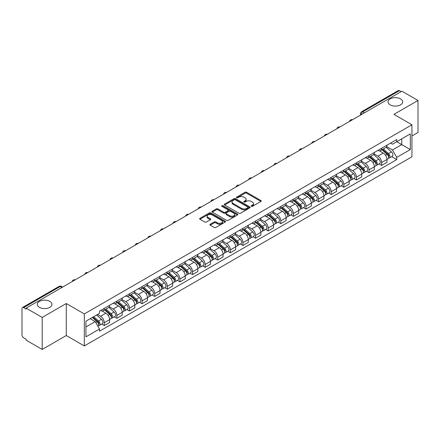 <?xml version="1.0" encoding="UTF-8"?>
<svg xmlns="http://www.w3.org/2000/svg" width="440" height="440" viewBox="0 0 440 440"><rect width="100%" height="100%" fill="white"/><g stroke="black" fill="none" stroke-linecap="round" stroke-linejoin="round"><path stroke-width="0.66" d="M251.378 206.305A0.786 0.451 0 0 0 252.489 206.305L260.92 201.438A1.122 0.649 0 0 0 261.245 200.981A1.122 0.649 0 0 0 260.92 200.524L246.642 192.28A1.122 0.649 0 0 0 245.053 192.28L236.627 197.148A0.786 0.451 0 0 0 236.396 197.466A0.786 0.451 0 0 0 236.627 197.786A0.786 0.451 0 0 0 237.738 197.786L238.827 197.159A3.592 2.074 0 0 1 243.903 197.159L245.091 197.846A3.592 2.074 0 0 1 246.147 199.309A3.592 2.074 0 0 1 245.091 200.778L244.002 201.405A0.786 0.451 0 0 0 243.771 201.724A0.786 0.451 0 0 0 244.002 202.048A0.786 0.451 0 0 0 245.113 202.048L246.202 201.416A3.592 2.074 0 0 1 251.279 201.416L252.472 202.103A3.592 2.074 0 0 1 253.523 203.572A3.592 2.074 0 0 1 252.472 205.035L251.378 205.667A0.786 0.451 0 0 0 251.152 205.986A0.786 0.451 0 0 0 251.378 206.305L251.378 205.667M49.803 301.384A7.315 4.224 0 0 0 41.828 300.465A7.315 4.224 0 0 0 37.312 304.37A7.315 4.224 0 0 0 39.457 307.357A7.315 4.224 0 0 0 47.427 308.27A7.315 4.224 0 0 0 51.942 304.37A7.315 4.224 0 0 0 49.803 301.384M400.543 98.885A7.315 4.224 0 0 0 392.574 97.966A7.315 4.224 0 0 0 388.058 101.871A7.315 4.224 0 0 0 390.198 104.858A7.315 4.224 0 0 0 398.173 105.771A7.315 4.224 0 0 0 402.688 101.871A7.315 4.224 0 0 0 400.543 98.885M210.227 224.246A1.122 0.649 0 0 0 209.902 224.703A1.122 0.649 0 0 0 210.227 225.165L214.236 227.475A1.122 0.649 0 0 0 215.82 227.475L225.181 222.073A1.122 0.649 0 0 0 225.511 221.612A1.122 0.649 0 0 0 225.181 221.155L210.903 212.911A1.122 0.649 0 0 0 209.319 212.911L199.958 218.317A1.122 0.649 0 0 0 199.628 218.774A1.122 0.649 0 0 0 199.958 219.23L204.793 222.024A1.122 0.649 0 0 0 206.382 222.024L210.386 219.714A1.122 0.649 0 0 0 210.716 219.257A1.122 0.649 0 0 0 210.386 218.796L207.988 217.41A3.003 1.733 0 0 1 207.108 216.189A3.003 1.733 0 0 1 208.962 214.588A3.003 1.733 0 0 1 212.234 214.962L221.634 220.391A3.003 1.733 0 0 1 222.514 221.612A3.003 1.733 0 0 1 220.66 223.212A3.003 1.733 0 0 1 217.388 222.838L215.82 221.936A1.122 0.649 0 0 0 214.236 221.936L210.227 224.246L210.227 225.165L214.236 222.865L214.236 221.936M84.309 313.935L66.286 303.529L42.202 317.433L26.12 308.149L401.918 91.184L418 100.469L393.916 114.373L411.939 124.779L84.309 313.935L84.309 345.945L411.939 156.788L411.939 124.779M238.904 213.235A1.122 0.649 0 0 0 240.493 213.235L249.854 207.829A1.122 0.649 0 0 0 250.179 207.372A1.122 0.649 0 0 0 249.854 206.91L235.576 198.671A1.122 0.649 0 0 0 233.987 198.671L224.626 204.072A1.122 0.649 0 0 0 224.296 204.529A1.122 0.649 0 0 0 224.626 204.99L238.904 213.235M222.206 206.476A0.786 0.451 0 0 1 223.003 206.586L223.003 205.651L237.518 214.032A1.122 0.649 0 0 1 237.848 214.495A1.122 0.649 0 0 1 237.518 214.951L228.157 220.352A1.122 0.649 0 0 1 226.573 220.352L212.289 212.113L216.299 209.814L216.299 208.879L212.289 211.195A1.122 0.649 0 0 0 211.965 211.651A1.122 0.649 0 0 0 212.289 212.113L212.289 211.195M216.299 209.814A1.122 0.649 0 0 1 217.882 209.814L217.882 208.879A1.122 0.649 0 0 0 216.299 208.879M217.882 208.879L223.674 212.223A1.122 0.649 0 0 0 225.264 212.223L227.92 210.689A1.122 0.649 0 0 0 228.245 210.232A1.122 0.649 0 0 0 227.92 209.776L221.892 206.294A0.786 0.451 0 0 1 221.661 205.975A0.786 0.451 0 0 1 222.145 205.557A0.786 0.451 0 0 1 223.003 205.651M42.202 317.433L42.202 349.443L26.12 340.159L26.12 339.224L23.617 337.777A2.288 1.32 -120 0 1 22 334.978L22 308.567A2.288 1.32 -120 0 1 22.473 307.522L59.081 286.385A2.288 1.32 60 0 1 60.225 286.5L23.617 307.637A2.288 1.32 -120 0 0 22.473 307.522M411.939 135.977L418 132.479L418 100.469M42.202 349.443L66.286 335.539L84.309 345.945M26.12 308.149L26.12 309.084L23.617 307.637M364.502 112.788L362.802 111.809A2.288 1.32 60 0 0 361.658 111.694L398.272 90.558A2.288 1.32 60 0 1 399.41 90.673L362.802 111.809A2.288 1.32 120 0 0 361.185 114.609L361.185 114.703M401.11 91.652L399.41 90.673M381.634 148.247A5.258 3.036 60 0 1 380.545 150.607L385.88 147.527A5.258 3.036 -120 0 0 386.969 145.167M374.061 153.912L377.916 156.134A5.258 3.036 60 0 1 381.634 162.575L386.969 159.495A5.258 3.036 -120 0 0 383.251 153.054L379.429 150.849M386.969 159.495L386.969 162.338L381.634 165.418L379.077 163.944M380.545 150.607A5.258 3.036 60 0 1 377.955 150.37M381.634 162.575L381.634 165.418M369.023 155.529A5.258 3.036 60 0 1 367.939 157.889L373.269 154.809A5.258 3.036 -120 0 0 374.358 152.449M366.471 171.221L369.028 172.7L374.358 169.62L374.358 166.771A5.258 3.036 -120 0 0 370.639 160.336L366.823 158.131M367.939 157.889A5.258 3.036 60 0 1 365.349 157.652M361.455 161.189L365.31 163.411A5.258 3.036 60 0 1 369.028 169.851L369.028 172.7M356.417 162.805A5.258 3.036 60 0 1 355.327 165.165L360.663 162.085A5.258 3.036 -120 0 0 361.752 159.726M353.859 178.503L356.417 179.977L361.752 176.897L361.752 174.053A5.258 3.036 -120 0 0 358.034 167.613L354.216 165.407M355.327 165.165A5.258 3.036 60 0 1 352.743 164.929M348.849 168.465L352.699 170.693A5.258 3.036 60 0 1 356.417 177.133L356.417 179.977M343.811 170.088A5.258 3.036 60 0 1 342.722 172.447L348.057 169.367A5.258 3.036 -120 0 0 349.145 167.007M341.253 185.779L343.811 187.253L349.145 184.179L349.145 181.33A5.258 3.036 -120 0 0 345.428 174.889L341.611 172.689M342.722 172.447A5.258 3.036 60 0 1 340.131 172.205M336.243 175.747L340.093 177.969A5.258 3.036 60 0 1 343.811 184.41L343.811 187.253M331.205 177.364A5.258 3.036 60 0 1 330.116 179.724L335.451 176.644A5.258 3.036 -120 0 0 336.54 174.284M328.647 193.056L331.205 194.535L336.54 191.455L336.54 188.606A5.258 3.036 -120 0 0 332.822 182.171L329.005 179.965M330.116 179.724A5.258 3.036 60 0 1 327.525 179.487M323.631 183.024L327.486 185.251A5.258 3.036 60 0 1 331.205 191.686L331.205 194.535M318.593 184.641A5.258 3.036 60 0 1 317.51 187L322.839 183.926A5.258 3.036 -120 0 0 323.928 181.561M316.041 200.338L318.599 201.812L323.928 198.732L323.928 195.888A5.258 3.036 -120 0 0 320.21 189.448L316.393 187.242M317.51 187A5.258 3.036 60 0 1 314.919 186.764M311.025 190.306L314.881 192.528A5.258 3.036 60 0 1 318.599 198.968L318.599 201.812M305.987 191.923A5.258 3.036 60 0 1 304.898 194.282L310.233 191.202A5.258 3.036 -120 0 0 311.322 188.843M303.43 207.614L305.987 209.094L311.322 206.014L311.322 203.165A5.258 3.036 -120 0 0 307.604 196.73L303.787 194.524M304.898 194.282A5.258 3.036 60 0 1 302.313 194.046M298.419 197.582L302.269 199.804A5.258 3.036 60 0 1 305.987 206.245L305.987 209.094M293.381 199.199A5.258 3.036 60 0 1 292.292 201.559L297.627 198.479A5.258 3.036 -120 0 0 298.716 196.119M290.824 214.896L293.381 216.37L298.716 213.29L298.716 210.447A5.258 3.036 -120 0 0 294.998 204.006L291.181 201.801M292.292 201.559A5.258 3.036 60 0 1 289.702 201.322M285.813 204.864L289.663 207.086A5.258 3.036 60 0 1 293.381 213.527L293.381 216.37M280.775 206.481A5.258 3.036 60 0 1 279.686 208.84L285.021 205.761A5.258 3.036 -120 0 0 286.11 203.401M278.218 222.173L280.775 223.652L286.11 220.572L286.11 217.723A5.258 3.036 -120 0 0 282.392 211.282L278.575 209.083M279.686 208.84A5.258 3.036 60 0 1 277.096 208.604M273.202 212.141L277.057 214.363A5.258 3.036 60 0 1 280.775 220.803L280.775 223.652M268.169 213.757A5.258 3.036 60 0 1 267.08 216.117L272.41 213.037A5.258 3.036 -120 0 0 273.499 210.678M265.612 229.455L268.169 230.929L273.499 227.849L273.499 225.005A5.258 3.036 -120 0 0 269.781 218.565L265.964 216.359M267.08 216.117A5.258 3.036 60 0 1 264.49 215.881M260.596 219.417L264.451 221.645A5.258 3.036 60 0 1 268.169 228.08L268.169 230.929M255.558 221.034A5.258 3.036 60 0 1 254.469 223.399L259.804 220.319A5.258 3.036 -120 0 0 260.893 217.96M253 236.731L255.558 238.205L260.893 235.125L260.893 232.282A5.258 3.036 -120 0 0 257.175 225.841L253.358 223.636M254.469 223.399A5.258 3.036 60 0 1 251.884 223.157M247.99 226.699L251.84 228.921A5.258 3.036 60 0 1 255.558 235.362L255.558 238.205M242.952 228.316A5.258 3.036 60 0 1 241.863 230.676L247.198 227.596A5.258 3.036 -120 0 0 248.287 225.236M240.394 244.007L242.952 245.487L248.287 242.407L248.287 239.558A5.258 3.036 -120 0 0 244.569 233.123L240.752 230.918M241.863 230.676A5.258 3.036 60 0 1 239.278 230.439M235.384 233.976L239.234 236.203A5.258 3.036 60 0 1 242.952 242.638L242.952 245.487M230.346 235.593A5.258 3.036 60 0 1 229.257 237.952L234.591 234.872A5.258 3.036 -120 0 0 235.681 232.513M227.788 251.29L230.346 252.764L235.681 249.684L235.681 246.84A5.258 3.036 -120 0 0 231.963 240.4L228.146 238.194M229.257 237.952A5.258 3.036 60 0 1 226.666 237.716M222.772 241.257L226.628 243.48A5.258 3.036 60 0 1 230.346 249.92L230.346 252.764M217.74 242.875A5.258 3.036 60 0 1 216.651 245.234L221.98 242.154A5.258 3.036 -120 0 0 223.069 239.795M215.182 258.566L217.74 260.046L223.069 256.966L223.069 254.117A5.258 3.036 -120 0 0 219.351 247.676L215.534 245.476M216.651 245.234A5.258 3.036 60 0 1 214.06 244.998M210.166 248.534L214.022 250.756A5.258 3.036 60 0 1 217.74 257.197L217.74 260.046M205.128 250.151A5.258 3.036 60 0 1 204.039 252.511L209.374 249.431A5.258 3.036 -120 0 0 210.463 247.071M202.571 265.848L205.128 267.322L210.463 264.242L210.463 261.399A5.258 3.036 -120 0 0 206.745 254.958L202.928 252.753M204.039 252.511A5.258 3.036 60 0 1 201.454 252.274M197.56 255.811L201.41 258.038A5.258 3.036 60 0 1 205.128 264.478L205.128 267.322M192.522 257.433A5.258 3.036 60 0 1 191.433 259.793L196.768 256.713A5.258 3.036 -120 0 0 197.857 254.353M189.965 273.125L192.522 274.599L197.857 271.524L197.857 268.675A5.258 3.036 -120 0 0 194.139 262.235L190.322 260.035M191.433 259.793A5.258 3.036 60 0 1 188.848 259.551M184.954 263.093L188.804 265.315A5.258 3.036 60 0 1 192.522 271.755L192.522 274.599M179.916 264.71A5.258 3.036 60 0 1 178.827 267.069L184.162 263.989A5.258 3.036 -120 0 0 185.251 261.63M177.359 280.401L179.916 281.881L185.251 278.801L185.251 275.952A5.258 3.036 -120 0 0 181.533 269.517L177.716 267.311M178.827 267.069A5.258 3.036 60 0 1 176.237 266.832M172.343 270.369L176.198 272.596A5.258 3.036 60 0 1 179.916 279.031L179.916 281.881M167.31 271.986A5.258 3.036 60 0 1 166.221 274.346L171.551 271.271A5.258 3.036 -120 0 0 172.639 268.906M164.753 287.683L167.31 289.157L172.639 286.077L172.639 283.234A5.258 3.036 -120 0 0 168.922 276.793L165.105 274.588M166.221 274.346A5.258 3.036 60 0 1 163.631 274.109M159.737 277.651L163.592 279.873A5.258 3.036 60 0 1 167.31 286.314L167.31 289.157M154.698 279.268A5.258 3.036 60 0 1 153.61 281.627L158.945 278.548A5.258 3.036 -120 0 0 160.034 276.188M152.141 294.959L154.698 296.439L160.034 293.359L160.034 290.51A5.258 3.036 -120 0 0 156.316 284.075L152.499 281.87M153.61 281.627A5.258 3.036 60 0 1 151.024 281.391M147.131 284.928L150.981 287.15A5.258 3.036 60 0 1 154.698 293.59L154.698 296.439M142.093 286.545A5.258 3.036 60 0 1 141.004 288.904L146.339 285.824A5.258 3.036 -120 0 0 147.428 283.465M139.535 302.242L142.093 303.716L147.428 300.636L147.428 297.792A5.258 3.036 -120 0 0 143.71 291.352L139.893 289.146M141.004 288.904A5.258 3.036 60 0 1 138.418 288.668M134.525 292.204L138.375 294.432A5.258 3.036 60 0 1 142.093 300.872L142.093 303.716M129.487 293.827A5.258 3.036 60 0 1 128.398 296.186L133.733 293.106A5.258 3.036 -120 0 0 134.822 290.747M126.929 309.518L129.487 310.998L134.822 307.918L134.822 305.069A5.258 3.036 -120 0 0 131.104 298.628L127.287 296.428M128.398 296.186A5.258 3.036 60 0 1 125.807 295.95M121.919 299.486L125.769 301.708A5.258 3.036 60 0 1 129.487 308.149L129.487 310.998M116.88 301.103A5.258 3.036 60 0 1 115.792 303.463L121.121 300.382A5.258 3.036 -120 0 0 122.21 298.023M114.323 316.795L116.88 318.274L122.21 315.194L122.21 312.351A5.258 3.036 -120 0 0 118.492 305.91L114.675 303.705M115.792 303.463A5.258 3.036 60 0 1 113.201 303.226M109.307 306.763L113.163 308.99A5.258 3.036 60 0 1 116.88 315.425L116.88 318.274M104.269 308.38A5.258 3.036 60 0 1 103.18 310.745L108.515 307.665A5.258 3.036 -120 0 0 109.604 305.305M101.712 324.077L104.269 325.55L109.604 322.471L109.604 319.627A5.258 3.036 -120 0 0 105.886 313.187L102.069 310.981M103.18 310.745A5.258 3.036 60 0 1 100.595 310.502M97.482 314.495L100.551 316.267A5.258 3.036 60 0 1 104.269 322.707L104.269 325.55M390.561 143.094L392.464 144.188L410.322 133.876L401.759 138.826L401.759 144.612L392.464 149.974L386.672 146.63M85.927 326.953L95.222 321.585L99.501 329.005L85.927 336.842L85.927 321.167L99.501 313.33L99.501 311.135L396.748 139.524L396.748 141.719L410.322 149.556L396.748 157.394L392.464 149.974M410.322 133.876L410.322 149.556M99.501 329.005L99.501 331.199L396.748 159.588L396.748 157.394M66.286 303.529L66.286 335.539M95.222 321.585L90.211 318.692M391.683 156.662L396.748 159.588M251.691 206.415L252.472 205.97A3.592 2.074 0 0 0 253.523 204.501L253.523 203.572M246.147 199.309L246.147 200.244A3.592 2.074 0 0 1 245.091 201.707L244.316 202.158M260.904 201.448L246.642 193.215A1.122 0.649 0 0 0 245.053 193.215L236.94 197.896M249.838 207.84L235.576 199.601A1.122 0.649 0 0 0 233.987 199.601L224.642 204.996M247.869 207.691A0.786 0.451 0 0 0 248.1 207.372A0.786 0.451 0 0 0 247.869 207.048L235.334 199.815A0.786 0.451 0 0 0 234.223 199.815L233.073 200.475A3.592 2.074 0 0 0 232.023 201.944A3.592 2.074 0 0 0 233.073 203.406L241.643 208.357A3.592 2.074 0 0 0 246.719 208.357L247.869 207.691L247.869 208.626A0.786 0.451 0 0 0 248.1 208.302L248.1 207.372M232.023 201.944L232.023 202.879A3.592 2.074 0 0 0 233.073 204.341L233.073 203.406M247.869 208.626L246.719 209.286A3.592 2.074 0 0 1 241.643 209.286L233.073 204.341M217.882 209.814L223.674 213.158A1.122 0.649 0 0 0 225.264 213.158L227.92 211.624A1.122 0.649 0 0 0 228.245 211.167L228.245 210.232M223.003 206.586L237.501 214.957M229.686 215.694A3.003 1.733 0 0 0 232.953 216.068A3.003 1.733 0 0 0 234.806 214.467A3.003 1.733 0 0 0 233.926 213.246L230.615 211.332A1.122 0.649 0 0 0 229.031 211.332L226.369 212.867A1.122 0.649 0 0 0 226.045 213.323A1.122 0.649 0 0 0 226.369 213.78L229.686 215.694L229.686 216.629A3.003 1.733 0 0 0 232.953 217.003A3.003 1.733 0 0 0 234.806 215.402L234.806 214.467M226.045 213.323L226.045 214.258A1.122 0.649 0 0 0 226.369 214.715L226.369 213.78M229.686 216.629L226.369 214.715M222.514 221.612L222.514 222.547A3.003 1.733 0 0 1 220.66 224.147A3.003 1.733 0 0 1 217.388 223.773L215.82 222.865A1.122 0.649 0 0 0 214.236 222.865M207.108 216.189L207.108 217.118A3.003 1.733 0 0 0 207.988 218.345L207.988 217.41M210.386 218.796L210.386 219.714L207.988 218.345M225.165 222.079L210.903 213.846A1.122 0.649 0 0 0 209.319 213.846L199.969 219.241M381.997 149.771L387.134 154.352A2.86 1.65 60 0 1 388.031 158.774L386.964 159.39M382.135 149.892L384.549 151.288M382.514 149.468L388.234 154.572A1.37 0.792 60 0 1 388.663 156.69A1.37 0.792 60 0 1 388.536 156.739M383.372 148.979L388.509 153.56A2.86 1.65 60 0 1 389.406 157.977A2.86 1.65 60 0 1 388.542 158.07M386.238 147.257L391.418 151.882A2.86 1.65 60 0 1 392.315 156.299L389.406 157.977M369.391 157.047L374.528 161.634A2.86 1.65 60 0 1 375.425 166.051L374.358 166.666M369.529 157.168L371.943 158.565M369.908 156.75L375.623 161.849A1.37 0.792 60 0 1 376.057 163.972A1.37 0.792 60 0 1 375.931 164.021M370.766 156.255L375.903 160.837A2.86 1.65 60 0 1 376.8 165.259A2.86 1.65 60 0 1 375.936 165.347M373.626 154.534L378.813 159.159A2.86 1.65 60 0 1 379.709 163.576L376.8 165.259M356.785 164.329L361.922 168.911A2.86 1.65 60 0 1 362.819 173.327L361.752 173.943M356.917 164.45L359.337 165.847M357.302 164.027L363.017 169.131A1.37 0.792 60 0 1 363.445 171.248A1.37 0.792 60 0 1 363.325 171.298M358.155 163.531L363.292 168.119A2.86 1.65 60 0 1 364.188 172.535A2.86 1.65 60 0 1 363.33 172.629M361.02 161.816L366.201 166.436A2.86 1.65 60 0 1 367.098 170.857L364.188 172.535M344.173 171.606L349.311 176.193A2.86 1.65 60 0 1 350.207 180.609L349.145 181.225M344.311 171.727L346.731 173.124M344.696 171.309L350.411 176.407A1.37 0.792 60 0 1 350.84 178.53A1.37 0.792 60 0 1 350.713 178.58M345.548 170.814L350.686 175.395A2.86 1.65 60 0 1 351.582 179.817A2.86 1.65 60 0 1 350.719 179.905M348.414 169.092L353.595 173.718A2.86 1.65 60 0 1 354.492 178.134L351.582 179.817M331.568 178.882L336.705 183.469A2.86 1.65 60 0 1 337.601 187.886L336.534 188.502M331.705 179.009L334.12 180.4M332.084 178.585L337.805 183.689A1.37 0.792 60 0 1 338.234 185.806A1.37 0.792 60 0 1 338.107 185.856M332.943 178.09L338.08 182.677A2.86 1.65 60 0 1 338.976 187.094A2.86 1.65 60 0 1 338.113 187.187M335.808 176.374L340.989 180.994A2.86 1.65 60 0 1 341.886 185.416L338.976 187.094M318.962 186.164L324.099 190.746A2.86 1.65 60 0 1 324.995 195.168L323.928 195.784M319.099 186.285L321.514 187.682M319.479 185.862L325.193 190.965A1.37 0.792 60 0 1 325.627 193.089A1.37 0.792 60 0 1 325.501 193.138M320.337 185.372L325.474 189.954A2.86 1.65 60 0 1 326.37 194.37A2.86 1.65 60 0 1 325.507 194.464M323.197 183.651L328.383 188.276A2.86 1.65 60 0 1 329.28 192.693L326.37 194.37M306.356 193.441L311.493 198.028A2.86 1.65 60 0 1 312.389 202.444L311.322 203.06M306.488 193.562L308.908 194.959M306.873 193.144L312.587 198.242A1.37 0.792 60 0 1 313.016 200.365A1.37 0.792 60 0 1 312.895 200.415M307.725 192.649L312.862 197.236A2.86 1.65 60 0 1 313.764 201.652A2.86 1.65 60 0 1 312.901 201.746M310.591 190.927L315.772 195.553A2.86 1.65 60 0 1 316.668 199.969L313.764 201.652M293.744 200.722L298.881 205.304A2.86 1.65 60 0 1 299.777 209.726L298.716 210.337M293.882 200.844L296.302 202.24M294.267 200.42L299.981 205.524A1.37 0.792 60 0 1 300.41 207.642A1.37 0.792 60 0 1 300.284 207.691M295.119 199.925L300.256 204.512A2.86 1.65 60 0 1 301.152 208.929A2.86 1.65 60 0 1 300.289 209.022M297.985 198.209L303.166 202.835A2.86 1.65 60 0 1 304.062 207.251L301.152 208.929M281.138 207.999L286.275 212.586A2.86 1.65 60 0 1 287.172 217.003L286.105 217.619M281.276 208.12L283.69 209.517M281.655 207.702L287.375 212.801A1.37 0.792 60 0 1 287.804 214.924A1.37 0.792 60 0 1 287.678 214.973M282.513 207.207L287.65 211.789A2.86 1.65 60 0 1 288.547 216.211A2.86 1.65 60 0 1 287.683 216.299M285.379 205.486L290.56 210.111A2.86 1.65 60 0 1 291.456 214.528L288.547 216.211M268.532 215.281L273.669 219.863A2.86 1.65 60 0 1 274.565 224.279L273.499 224.895M268.67 215.402L271.084 216.794M269.049 214.979L274.764 220.083A1.37 0.792 60 0 1 275.198 222.2A1.37 0.792 60 0 1 275.072 222.25M269.907 214.484L275.044 219.071A2.86 1.65 60 0 1 275.94 223.487A2.86 1.65 60 0 1 275.077 223.581M272.767 212.768L277.954 217.388A2.86 1.65 60 0 1 278.85 221.81L275.94 223.487M255.926 222.558L261.063 227.139A2.86 1.65 60 0 1 261.96 231.561L260.893 232.177M256.058 222.679L258.478 224.076M256.443 222.261L262.158 227.359A1.37 0.792 60 0 1 262.587 229.482A1.37 0.792 60 0 1 262.466 229.532M257.296 221.766L262.433 226.347A2.86 1.65 60 0 1 263.335 230.769A2.86 1.65 60 0 1 262.471 230.857M260.161 220.044L265.342 224.67A2.86 1.65 60 0 1 266.244 229.086L263.335 230.769M243.315 229.834L248.452 234.421A2.86 1.65 60 0 1 249.348 238.838L248.287 239.454M243.452 229.955L245.872 231.352M243.837 229.537L249.552 234.636A1.37 0.792 60 0 1 249.981 236.759A1.37 0.792 60 0 1 249.854 236.808M244.69 229.042L249.827 233.629A2.86 1.65 60 0 1 250.723 238.046A2.86 1.65 60 0 1 249.86 238.139M247.555 227.321L252.736 231.946A2.86 1.65 60 0 1 253.633 236.368L250.723 238.046M230.709 237.116L235.846 241.698A2.86 1.65 60 0 1 236.742 246.12L235.675 246.736M230.846 237.237L233.266 238.634M231.226 236.814L236.946 241.918A1.37 0.792 60 0 1 237.375 244.035A1.37 0.792 60 0 1 237.248 244.085M232.084 236.324L237.221 240.906A2.86 1.65 60 0 1 238.117 245.322A2.86 1.65 60 0 1 237.254 245.416M234.949 234.603L240.13 239.228A2.86 1.65 60 0 1 241.027 243.645L238.117 245.322M218.103 244.393L223.24 248.98A2.86 1.65 60 0 1 224.136 253.396L223.069 254.012M218.24 244.514L220.655 245.911M218.62 244.096L224.334 249.194A1.37 0.792 60 0 1 224.769 251.317A1.37 0.792 60 0 1 224.642 251.367M219.478 243.601L224.615 248.182A2.86 1.65 60 0 1 225.511 252.604A2.86 1.65 60 0 1 224.648 252.692M222.338 241.879L227.524 246.505A2.86 1.65 60 0 1 228.421 250.921L225.511 252.604M205.497 251.674L210.634 256.256A2.86 1.65 60 0 1 211.53 260.673L210.463 261.288M205.629 251.796L208.049 253.193M206.014 251.372L211.728 256.476A1.37 0.792 60 0 1 212.157 258.594A1.37 0.792 60 0 1 212.036 258.643M206.866 250.877L212.003 255.464A2.86 1.65 60 0 1 212.905 259.881A2.86 1.65 60 0 1 212.042 259.974M209.732 249.161L214.913 253.781A2.86 1.65 60 0 1 215.815 258.203L212.905 259.881M192.885 258.951L198.022 263.538A2.86 1.65 60 0 1 198.924 267.954L197.857 268.571M193.023 259.072L195.443 260.469M193.407 258.654L199.122 263.753A1.37 0.792 60 0 1 199.551 265.876A1.37 0.792 60 0 1 199.424 265.925M194.26 258.159L199.397 262.74A2.86 1.65 60 0 1 200.294 267.163A2.86 1.65 60 0 1 199.43 267.251M197.126 256.438L202.306 261.063A2.86 1.65 60 0 1 203.203 265.48L200.294 267.163M180.279 266.228L185.416 270.815A2.86 1.65 60 0 1 186.313 275.231L185.246 275.847M180.417 266.354L182.837 267.746M180.796 265.93L186.516 271.029A1.37 0.792 60 0 1 186.945 273.152A1.37 0.792 60 0 1 186.819 273.202M181.654 265.436L186.791 270.023A2.86 1.65 60 0 1 187.688 274.439A2.86 1.65 60 0 1 186.824 274.533M184.52 263.72L189.701 268.339A2.86 1.65 60 0 1 190.597 272.762L187.688 274.439M167.673 273.51L172.81 278.091A2.86 1.65 60 0 1 173.707 282.513L172.639 283.129M167.811 273.631L170.225 275.028M168.19 273.207L173.905 278.311A1.37 0.792 60 0 1 174.339 280.434A1.37 0.792 60 0 1 174.213 280.484M169.048 272.718L174.185 277.299A2.86 1.65 60 0 1 175.082 281.716A2.86 1.65 60 0 1 174.218 281.809M171.908 270.996L177.095 275.622A2.86 1.65 60 0 1 177.991 280.038L175.082 281.716M155.067 280.786L160.204 285.373A2.86 1.65 60 0 1 161.101 289.79L160.034 290.406M155.199 280.907L157.619 282.304M155.584 280.489L161.298 285.588A1.37 0.792 60 0 1 161.728 287.711A1.37 0.792 60 0 1 161.607 287.76M156.437 279.994L161.573 284.581A2.86 1.65 60 0 1 162.476 288.998A2.86 1.65 60 0 1 161.612 289.091M159.302 278.273L164.483 282.898A2.86 1.65 60 0 1 165.385 287.315L162.476 288.998M142.456 288.068L147.593 292.65A2.86 1.65 60 0 1 148.495 297.072L147.428 297.682M142.593 288.189L145.013 289.586M142.978 287.766L148.693 292.87A1.37 0.792 60 0 1 149.121 294.987A1.37 0.792 60 0 1 149.001 295.036M143.831 287.27L148.968 291.858A2.86 1.65 60 0 1 149.864 296.274A2.86 1.65 60 0 1 149.001 296.368M146.696 285.555L151.877 290.18A2.86 1.65 60 0 1 152.774 294.597L149.864 296.274M129.85 295.345L134.987 299.932A2.86 1.65 60 0 1 135.883 304.348L134.816 304.964M129.987 295.466L132.407 296.863M130.367 295.048L136.087 300.146A1.37 0.792 60 0 1 136.516 302.269A1.37 0.792 60 0 1 136.389 302.319M131.225 294.553L136.362 299.134A2.86 1.65 60 0 1 137.258 303.556A2.86 1.65 60 0 1 136.395 303.644M134.09 292.831L139.271 297.457A2.86 1.65 60 0 1 140.168 301.873L137.258 303.556M117.243 302.627L122.38 307.208A2.86 1.65 60 0 1 123.277 311.625L122.21 312.241M117.381 302.748L119.796 304.139M117.761 302.324L123.475 307.428A1.37 0.792 60 0 1 123.91 309.546A1.37 0.792 60 0 1 123.783 309.595M118.618 301.829L123.756 306.416A2.86 1.65 60 0 1 124.652 310.833A2.86 1.65 60 0 1 123.789 310.926M121.484 300.113L126.665 304.733A2.86 1.65 60 0 1 127.562 309.155L124.652 310.833M104.638 309.903L109.775 314.485A2.86 1.65 60 0 1 110.671 318.907L109.604 319.523M104.77 310.024L107.189 311.421M105.155 309.606L110.869 314.705A1.37 0.792 60 0 1 111.304 316.827A1.37 0.792 60 0 1 111.177 316.877M106.007 309.111L111.15 313.693A2.86 1.65 60 0 1 112.046 318.115A2.86 1.65 60 0 1 111.183 318.202M108.873 307.389L114.054 312.015A2.86 1.65 60 0 1 114.956 316.432L112.046 318.115M92.345 317.46L97.163 321.767A2.86 1.65 60 0 1 98.065 326.183L97.922 326.266M92.389 317.433L94.584 318.698M92.862 317.163L98.263 321.981A1.37 0.792 60 0 1 98.692 324.104A1.37 0.792 60 0 1 98.571 324.154M93.715 316.668L98.538 320.975A2.86 1.65 60 0 1 99.434 325.391A2.86 1.65 60 0 1 98.571 325.485M96.624 314.991L101.448 319.291A2.86 1.65 60 0 1 102.344 323.714L99.434 325.391M361.268 114.653L361.185 114.609A2.288 1.32 -0 0 1 360.514 113.674L360.514 115.088M116.88 315.425L122.21 312.351M129.487 308.149L134.822 305.069M142.093 300.872L147.428 297.792M154.698 293.59L160.034 290.51M167.31 286.314L172.639 283.234M179.916 279.031L185.251 275.952M192.522 271.755L197.857 268.675M205.128 264.478L210.463 261.399M217.74 257.197L223.069 254.117M230.346 249.92L235.681 246.84M242.952 242.638L248.287 239.558M255.558 235.362L260.893 232.282M268.169 228.08L273.499 225.005M280.775 220.803L286.11 217.723M293.381 213.527L298.716 210.447M305.987 206.245L311.322 203.165M318.599 198.968L323.928 195.888M331.205 191.686L336.54 188.606M343.811 184.41L349.145 181.33M356.417 177.133L361.752 174.053M369.028 169.851L374.358 166.771M104.269 322.707L109.604 319.627M100.551 316.267L105.886 313.187M113.163 308.99L118.492 305.91M125.769 301.708L131.104 298.628M138.375 294.432L143.71 291.352M150.981 287.15L156.316 284.075M163.592 279.873L168.922 276.793M176.198 272.596L181.533 269.517M188.804 265.315L194.139 262.235M201.41 258.038L206.745 254.958M214.022 250.756L219.351 247.676M226.628 243.48L231.963 240.4M239.234 236.203L244.569 233.123M251.84 228.921L257.175 225.841M264.451 221.645L269.781 218.565M277.057 214.363L282.392 211.282M289.663 207.086L294.998 204.006M302.269 199.804L307.604 196.73M314.881 192.528L320.21 189.448M327.486 185.251L332.822 182.171M340.093 177.969L345.428 174.889M352.699 170.693L358.034 167.613M365.31 163.411L370.639 160.336M377.916 156.134L383.251 153.054M352.314 119.823A2.288 1.32 120 0 0 351.307 120.406M339.708 127.1A2.288 1.32 120 0 0 338.701 127.683M327.102 134.382A2.288 1.32 120 0 0 326.09 134.965M314.495 141.658A2.288 1.32 120 0 0 313.484 142.241M301.884 148.935A2.288 1.32 120 0 0 300.877 149.518M289.278 156.216A2.288 1.32 120 0 0 288.272 156.799M276.672 163.493A2.288 1.32 120 0 0 275.66 164.076M264.066 170.775A2.288 1.32 120 0 0 263.054 171.358M251.46 178.052A2.288 1.32 120 0 0 250.448 178.635M238.849 185.334A2.288 1.32 120 0 0 237.842 185.911M226.243 192.61A2.288 1.32 120 0 0 225.236 193.193M213.637 199.887A2.288 1.32 120 0 0 212.625 200.47M201.031 207.169A2.288 1.32 120 0 0 200.019 207.752M188.419 214.445A2.288 1.32 120 0 0 187.413 215.028M175.813 221.727A2.288 1.32 120 0 0 174.806 222.31M163.207 229.004A2.288 1.32 120 0 0 162.195 229.587M150.601 236.28A2.288 1.32 120 0 0 149.589 236.863M137.989 243.562A2.288 1.32 120 0 0 136.983 244.145M125.384 250.839A2.288 1.32 120 0 0 124.377 251.422M112.778 258.121A2.288 1.32 120 0 0 111.766 258.704M100.172 265.397A2.288 1.32 120 0 0 99.16 265.98M87.56 272.673A2.288 1.32 120 0 0 86.554 273.257M74.954 279.956A2.288 1.32 120 0 0 73.948 280.538M61.925 287.48L60.225 286.5A2.288 1.32 120 0 1 61.369 286.385A2.288 2.288 0 0 0 59.081 286.385M252.472 205.97L252.472 205.035M244.002 202.048L244.002 201.405M245.091 201.707L245.091 200.778M236.627 197.786L236.627 197.148M245.053 193.215L245.053 192.28M246.642 193.215L246.642 192.28M260.92 201.438L260.92 200.524M224.626 204.99L224.626 204.072M233.987 199.601L233.987 198.671M235.576 199.601L235.576 198.671M249.854 207.829L249.854 206.91M241.643 209.286L241.643 208.357M246.719 209.286L246.719 208.357M223.674 213.158L223.674 212.223M225.264 213.158L225.264 212.223M227.92 211.624L227.92 210.689M237.518 214.951L237.518 214.032M215.82 222.865L215.82 221.936M217.388 223.773L217.388 222.838M199.958 219.23L199.958 218.317M209.319 213.846L209.319 212.911M210.903 213.846L210.903 212.911M225.181 222.073L225.181 221.155M387.134 154.352L385.534 155.276M388.949 156.062L388.432 156.36M391.418 151.882L388.509 153.56M374.528 161.634L372.928 162.558M376.338 163.345L375.826 163.642M378.813 159.159L375.903 160.837M361.922 168.911L360.316 169.835M363.732 170.621L363.215 170.918M366.201 166.436L363.292 168.119M349.311 176.193L347.71 177.117M351.125 177.903L350.609 178.2M353.595 173.718L350.686 175.395M336.705 183.469L335.104 184.393M338.52 185.18L338.002 185.477M340.989 180.994L338.08 182.677M324.099 190.746L322.498 191.675M325.908 192.456L325.397 192.753M328.383 188.276L325.474 189.954M311.493 198.028L309.887 198.952M313.302 199.738L312.785 200.035M315.772 195.553L312.862 197.236M298.881 205.304L297.281 206.228M300.696 207.014L300.179 207.312M303.166 202.835L300.256 204.512M286.275 212.586L284.675 213.51M288.09 214.297L287.573 214.594M290.56 210.111L287.65 211.789M273.669 219.863L272.069 220.787M275.478 221.573L274.967 221.87M277.954 217.388L275.044 219.071M261.063 227.139L259.457 228.069M262.873 228.85L262.356 229.147M265.342 224.67L262.433 226.347M248.452 234.421L246.851 235.345M250.267 236.132L249.75 236.429M252.736 231.946L249.827 233.629M235.846 241.698L234.245 242.622M237.661 243.408L237.144 243.705M240.13 239.228L237.221 240.906M223.24 248.98L221.639 249.904M225.049 250.69L224.538 250.987M227.524 246.505L224.615 248.182M210.634 256.256L209.028 257.18M212.443 257.966L211.926 258.264M214.913 253.781L212.003 255.464M198.022 263.538L196.422 264.462M199.837 265.249L199.32 265.546M202.306 261.063L199.397 262.74M185.416 270.815L183.816 271.739M187.231 272.525L186.714 272.822M189.701 268.339L186.791 270.023M172.81 278.091L171.21 279.021M174.62 279.802L174.108 280.099M177.095 275.622L174.185 277.299M160.204 285.373L158.598 286.297M162.014 287.084L161.502 287.381M164.483 282.898L161.573 284.581M147.593 292.65L145.992 293.574M149.407 294.36L148.891 294.657M151.877 290.18L148.968 291.858M134.987 299.932L133.386 300.856M136.802 301.642L136.285 301.939M139.271 297.457L136.362 299.134M122.38 307.208L120.78 308.132M124.19 308.918L123.679 309.216M126.665 304.733L123.756 306.416M109.775 314.485L108.169 315.414M111.584 316.195L111.073 316.492M114.054 312.015L111.15 313.693M97.163 321.767L95.783 322.564M98.978 323.477L98.461 323.774M101.448 319.291L98.538 320.975M352.512 119.708A2.288 2.288 0 0 0 349.58 121.401M339.9 126.99A2.288 2.288 0 0 0 336.969 128.684M327.294 134.266A2.288 2.288 0 0 0 324.363 135.96M314.688 141.548A2.288 2.288 0 0 0 311.757 143.242M302.082 148.825A2.288 2.288 0 0 0 299.151 150.519M289.476 156.101A2.288 2.288 0 0 0 286.539 157.795M276.865 163.383A2.288 2.288 0 0 0 273.933 165.077M264.259 170.66A2.288 2.288 0 0 0 261.327 172.354M251.653 177.941A2.288 2.288 0 0 0 248.721 179.636M239.047 185.218A2.288 2.288 0 0 0 236.11 186.912M226.435 192.5A2.288 2.288 0 0 0 223.504 194.189M213.829 199.777A2.288 2.288 0 0 0 210.898 201.471M201.223 207.053A2.288 2.288 0 0 0 198.292 208.747M188.617 214.335A2.288 2.288 0 0 0 185.68 216.029M176.006 221.612A2.288 2.288 0 0 0 173.074 223.306M163.399 228.894A2.288 2.288 0 0 0 160.468 230.582M150.794 236.17A2.288 2.288 0 0 0 147.862 237.864M138.188 243.447A2.288 2.288 0 0 0 135.251 245.141M125.576 250.729A2.288 2.288 0 0 0 122.645 252.423M112.97 258.005A2.288 2.288 0 0 0 110.038 259.699M100.364 265.287A2.288 2.288 0 0 0 97.433 266.981M87.758 272.564A2.288 2.288 0 0 0 84.821 274.257M75.147 279.846A2.288 2.288 0 0 0 72.215 281.534M62.596 287.095L61.369 286.385M361.658 111.694A2.288 2.288 0 0 0 360.514 113.674"/></g></svg>
